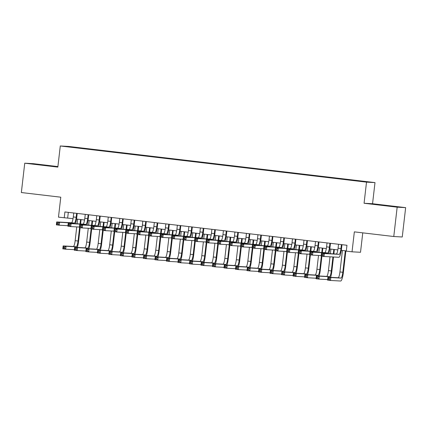 <?xml version="1.0" encoding="UTF-8"?>
<svg xmlns="http://www.w3.org/2000/svg" width="427" height="427" viewBox="0 0 427 427"><rect width="100%" height="100%" fill="white"/><g stroke="black" fill="none" stroke-linecap="round" stroke-linejoin="round"><path stroke-width="0.64" d="M70.071 147.096L74.56 147.571L70.071 147.096M57.907 166.578L33.226 163.664L24.745 163.194L21.35 192.54L60.778 197.194L58.472 217.151L73.049 218.656M374.997 182.607L68.768 146.445L60.287 145.975L366.515 182.137L374.997 182.607L372.552 203.732L364.071 203.263L397.169 207.17L405.65 207.639L372.552 203.732M405.65 207.639L402.255 236.985L393.774 236.515L354.346 231.861L352.035 251.813L360.516 252.282L362.763 232.854M397.169 207.17L393.774 236.515M352.035 251.813L346.281 251.135L346.959 245.263L64.904 211.957L64.226 217.829M360.591 181.31L353.711 180.552L360.58 181.395M80.062 148.254L350.14 180.146L367.893 181.923L356.833 180.514L85.144 148.436L83.537 148.345L83.441 148.655M80.052 148.153L67.391 146.658L83.537 148.345M364.071 203.263L366.515 182.137M24.745 163.194L57.842 167.101L60.287 145.975M76.508 219.062L84.562 220.012M88.021 220.423L96.075 221.373M99.534 221.784L107.583 222.734M111.047 223.14L119.096 224.09M122.56 224.501L130.609 225.451M134.073 225.862L142.122 226.812M145.586 227.217L153.635 228.167M157.099 228.578L165.148 229.529M168.612 229.939L176.661 230.89M180.119 231.295L188.174 232.245M191.632 232.656L199.687 233.606M203.145 234.017L211.194 234.967M214.658 235.373L222.707 236.323M226.171 236.734L234.22 237.684M237.684 238.095L245.733 239.045M249.197 239.451L257.246 240.406M260.71 240.812L268.759 241.762M272.218 242.173L280.272 243.123M283.731 243.529L291.785 244.484M295.244 244.89L303.293 245.84M306.757 246.251L314.806 247.201M318.27 247.612L326.319 248.562M329.783 248.968L337.832 249.918M341.296 250.329L346.308 250.921M68.32 212.363L67.663 218.021M85.096 148.847L85.144 148.436M388.997 205.782L374.057 204.255L388.97 206.022M31.566 163.813L56.337 166.578L31.566 163.813M338.536 244.271L338.077 248.215A5.909 1.148 -83.3 0 1 336.257 254.022L321.483 253.206L324.365 253.542L324.024 256.478L338.792 257.294A8.86 1.719 96.7 0 0 341.531 248.589L341.984 244.676M341.413 244.607L340.959 248.557A5.909 1.148 -83.3 0 1 339.134 254.359L324.365 253.542L323.1 254.305L321.947 254.172L321.814 255.346L322.961 255.479L323.1 254.305M322.961 255.479L324.024 256.478L321.147 256.136L321.483 253.206L321.947 254.172M321.147 256.136L321.814 255.346M342.433 250.462L339.945 271.946A5.909 1.148 -83.3 0 1 338.12 277.747L327.936 277.187L330.813 277.523L330.471 280.459L340.661 281.025A8.86 1.719 96.7 0 0 343.399 272.314L345.881 250.868M345.31 250.804L342.822 272.282A5.909 1.148 -83.3 0 1 341.002 278.089L330.813 277.523L329.548 278.287L328.4 278.153L328.262 279.327L329.414 279.461L329.548 278.287M329.414 279.461L330.471 280.459L327.594 280.123L327.936 277.187L328.4 278.153M327.594 280.123L328.262 279.327M380.799 205.104L391.986 206.401M385.752 205.707L383.708 205.472M43.26 165.265L41.211 165.03M38.302 164.667L49.489 165.959M327.023 242.91L326.57 246.854A5.909 1.148 -83.3 0 1 324.744 252.661L309.97 251.845L312.852 252.186L312.511 255.116L321.205 255.602M329.9 243.251L329.447 247.196A5.909 1.148 -83.3 0 1 327.621 253.003L312.852 252.186L311.587 252.944L310.434 252.811L310.301 253.985L311.454 254.118L311.587 252.944M328.737 253.606A8.86 1.719 96.7 0 0 330.018 247.228L330.471 243.315M311.454 254.118L312.511 255.116L309.634 254.78L309.97 251.845L310.434 252.811M309.634 254.78L310.301 253.985M315.51 241.549L315.057 245.498A5.909 1.148 -83.3 0 1 313.231 251.3L298.462 250.484L301.339 250.825L300.998 253.761L309.698 254.241M318.387 241.89L317.934 245.835A5.909 1.148 -83.3 0 1 316.108 251.642L301.339 250.825L300.074 251.588L298.921 251.45L298.788 252.624L299.941 252.763L300.074 251.588M317.224 252.245A8.86 1.719 96.7 0 0 318.505 245.867L318.958 241.96M299.941 252.763L300.998 253.761L298.121 253.419L298.462 250.484L298.921 251.45M298.121 253.419L298.788 252.624M303.997 240.193L303.544 244.137A5.909 1.148 -83.3 0 1 301.718 249.944L286.949 249.128L289.826 249.464L289.485 252.4L298.185 252.88M306.88 240.529L306.421 244.479A5.909 1.148 -83.3 0 1 304.595 250.281L289.826 249.464L288.561 250.227L287.414 250.094L287.275 251.268L288.428 251.402L288.561 250.227M305.711 250.889A8.86 1.719 96.7 0 0 306.992 244.511L307.445 240.598M288.428 251.402L289.485 252.4L286.608 252.058L286.949 249.128L287.414 250.094M286.608 252.058L287.275 251.268M292.484 238.832L292.031 242.776A5.909 1.148 -83.3 0 1 290.205 248.583L275.436 247.767L278.313 248.108L277.972 251.039L286.672 251.524M295.367 239.173L294.908 243.118A5.909 1.148 -83.3 0 1 293.082 248.925L278.313 248.108L277.048 248.866L275.901 248.733L275.762 249.907L276.915 250.041L277.048 248.866M294.198 249.528A8.86 1.719 96.7 0 0 295.479 243.15L295.932 239.237M276.915 250.041L277.972 251.039L275.095 250.702L275.436 247.767L275.901 248.733M275.095 250.702L275.762 249.907M330.605 277.331A8.86 1.719 96.7 0 0 331.886 270.958L333.498 257.001M333.861 253.889L334.368 249.512M333.797 249.443L333.29 253.857M332.927 256.969L331.315 270.926A5.909 1.148 -83.3 0 1 329.489 276.728L319.3 276.168L318.964 279.103L327.658 279.584M330.92 249.101L330.386 253.697M330.028 256.808L328.432 270.585A5.909 1.148 -83.3 0 1 326.607 276.392L316.423 275.826L319.3 276.168L318.04 276.931L316.887 276.792L316.749 277.966L317.901 278.1L318.04 276.931M317.901 278.1L318.964 279.103L316.081 278.762L316.423 275.826L316.887 276.792M316.081 278.762L316.749 277.966M319.092 275.975A8.86 1.719 96.7 0 0 320.373 269.597L321.921 256.232M322.348 252.528L322.855 248.151M322.284 248.082L321.777 252.496M321.35 256.163L319.802 269.565A5.909 1.148 -83.3 0 1 317.976 275.372L307.787 274.807L307.451 277.742L316.145 278.223M319.407 247.745L318.878 252.336M318.515 255.453L316.919 269.223A5.909 1.148 -83.3 0 1 315.099 275.031L304.91 274.465L307.787 274.807L306.527 275.57L305.374 275.431L305.241 276.605L306.389 276.744L306.527 275.57M306.389 276.744L307.451 277.742L304.568 277.401L304.91 274.465L305.374 275.431M304.568 277.401L305.241 276.605M307.579 274.614A8.86 1.719 96.7 0 0 308.86 268.236L310.408 254.871M310.835 251.172L311.342 246.79M310.771 246.726L310.264 251.14M309.837 254.802L308.289 268.204A5.909 1.148 -83.3 0 1 306.463 274.011L296.274 273.445L295.938 276.381L304.632 276.861M307.894 246.384L307.365 250.98M307.002 254.092L305.412 267.868A5.909 1.148 -83.3 0 1 303.586 273.67L293.397 273.109L296.274 273.445L295.014 274.209L293.861 274.075L293.728 275.25L294.876 275.383L295.014 274.209M294.876 275.383L295.938 276.381L293.061 276.045L293.397 273.109L293.861 274.075M293.061 276.045L293.728 275.25M296.066 273.253A8.86 1.719 96.7 0 0 297.347 266.88L298.895 253.51M299.322 249.811L299.829 245.434M299.263 245.365L298.751 249.779M298.324 253.446L296.776 266.848A5.909 1.148 -83.3 0 1 294.95 272.65L284.766 272.09L284.425 275.025L293.119 275.506M296.381 245.023L295.852 249.619M295.489 252.731L293.899 266.507A5.909 1.148 -83.3 0 1 292.073 272.314L281.884 271.748L284.766 272.09L283.501 272.848L282.348 272.714L282.215 273.888L283.363 274.022L283.501 272.848M283.363 274.022L284.425 275.025L281.548 274.684L281.884 271.748L282.348 272.714M281.548 274.684L282.215 273.888M280.977 237.471L280.518 241.42A5.909 1.148 -83.3 0 1 278.692 247.222L263.923 246.406L266.8 246.747L266.464 249.683L275.159 250.163M283.854 237.812L283.395 241.757A5.909 1.148 -83.3 0 1 281.569 247.564L266.8 246.747L265.535 247.511L264.388 247.372L264.249 248.546L265.402 248.685L265.535 247.511M282.685 248.167A8.86 1.719 96.7 0 0 283.971 241.789L284.419 237.882M265.402 248.685L266.464 249.683L263.582 249.341L263.923 246.406L264.388 247.372M263.582 249.341L264.249 248.546M284.553 271.898A8.86 1.719 96.7 0 0 285.834 265.519L287.382 252.154M287.809 248.45L288.316 244.073M287.75 244.004L287.238 248.418M286.816 252.085L285.263 265.487A5.909 1.148 -83.3 0 1 283.437 271.294L273.253 270.729L272.912 273.664L281.606 274.145M284.868 243.668L284.339 248.258M283.976 251.375L282.386 265.146A5.909 1.148 -83.3 0 1 280.56 270.953L270.371 270.387L273.253 270.729L271.988 271.492L270.835 271.353L270.702 272.527L271.855 272.666L271.988 271.492M271.855 272.666L272.912 273.664L270.035 273.323L270.371 270.387L270.835 271.353M270.035 273.323L270.702 272.527M269.464 236.115L269.005 240.059A5.909 1.148 -83.3 0 1 267.179 245.867L252.41 245.05L255.287 245.386L254.951 248.322L263.646 248.802M272.341 236.451L271.882 240.401A5.909 1.148 -83.3 0 1 270.056 246.203L255.287 245.386L254.028 246.149L252.875 246.016L252.736 247.185L253.889 247.324L254.028 246.149M271.177 246.806A8.86 1.719 96.7 0 0 272.458 240.433L272.906 236.521M253.889 247.324L254.951 248.322L252.069 247.98L252.41 245.05L252.875 246.016M252.069 247.98L252.736 247.185M273.04 270.537A8.86 1.719 96.7 0 0 274.321 264.158L275.869 250.793M276.296 247.094L276.803 242.712M276.237 242.648L275.725 247.062M275.303 250.724L273.75 264.126A5.909 1.148 -83.3 0 1 271.924 269.933L261.74 269.368L261.399 272.303L270.094 272.784M273.36 242.306L272.826 246.902M272.469 250.014L270.873 263.79A5.909 1.148 -83.3 0 1 269.047 269.592L258.863 269.031L261.74 269.368L260.475 270.131L259.322 269.997L259.189 271.172L260.342 271.305L260.475 270.131M260.342 271.305L261.399 272.303L258.522 271.962L258.863 269.031L259.322 269.997M258.522 271.962L259.189 271.172M257.951 234.754L257.492 238.698A5.909 1.148 -83.3 0 1 255.666 244.506L240.897 243.689L243.774 244.03L243.438 246.961L252.133 247.441M260.828 235.096L260.369 239.04A5.909 1.148 -83.3 0 1 258.548 244.847L243.774 244.03L242.515 244.788L241.362 244.655L241.228 245.829L242.376 245.963L242.515 244.788M259.664 245.45A8.86 1.719 96.7 0 0 260.945 239.072L261.399 235.16M242.376 245.963L243.438 246.961L240.561 246.625L240.897 243.689L241.362 244.655M240.561 246.625L241.228 245.829M261.532 269.175A8.86 1.719 96.7 0 0 262.813 262.802L264.356 249.432M264.788 245.733L265.29 241.356M264.724 241.287L264.212 245.701M263.79 249.368L262.237 262.77A5.909 1.148 -83.3 0 1 260.411 268.572L250.227 268.012L249.886 270.942L258.586 271.428M261.847 240.945L261.313 245.541M260.956 248.653L259.36 262.429A5.909 1.148 -83.3 0 1 257.534 268.236L247.35 267.67L250.227 268.012L248.962 268.77L247.815 268.636L247.676 269.811L248.829 269.944L248.962 268.77M248.829 269.944L249.886 270.942L247.009 270.606L247.35 267.67L247.815 268.636M247.009 270.606L247.676 269.811M246.438 233.393L245.979 237.343A5.909 1.148 -83.3 0 1 244.153 243.144L229.384 242.328L232.261 242.669L231.925 245.605L240.62 246.085M249.315 233.734L248.861 237.679A5.909 1.148 -83.3 0 1 247.036 243.486L232.261 242.669L231.002 243.433L229.849 243.294L229.715 244.468L230.863 244.607L231.002 243.433M248.151 244.089A8.86 1.719 96.7 0 0 249.432 237.711L249.886 233.804M230.863 244.607L231.925 245.605L229.048 245.263L229.384 242.328L229.849 243.294M229.048 245.263L229.715 244.468M250.019 267.82A8.86 1.719 96.7 0 0 251.3 261.441L252.843 248.076M253.275 244.372L253.782 239.995M253.211 239.926L252.699 244.34M252.277 248.007L250.724 261.409A5.909 1.148 -83.3 0 1 248.898 267.217L238.714 266.651L238.373 269.586L247.073 270.067M250.334 239.59L249.8 244.18M249.443 247.297L247.847 261.068A5.909 1.148 -83.3 0 1 246.021 266.875L235.837 266.309L238.714 266.651L237.449 267.414L236.302 267.275L236.163 268.45L237.316 268.588L237.449 267.414M237.316 268.588L238.373 269.586L235.496 269.245L235.837 266.309L236.302 267.275M235.496 269.245L236.163 268.45M234.925 232.037L234.466 235.982A5.909 1.148 -83.3 0 1 232.646 241.789L217.871 240.972L220.754 241.308L220.412 244.244L229.107 244.724M237.802 232.373L237.348 236.323A5.909 1.148 -83.3 0 1 235.523 242.125L220.754 241.308L219.489 242.072L218.336 241.938L218.202 243.107L219.35 243.246L219.489 242.072M236.638 242.728A8.86 1.719 96.7 0 0 237.919 236.355L238.373 232.443M219.35 243.246L220.412 244.244L217.535 243.902L217.871 240.972L218.336 241.938M217.535 243.902L218.202 243.107M238.506 266.459A8.86 1.719 96.7 0 0 239.787 260.08L241.335 246.715M241.762 243.016L242.269 238.634M241.698 238.57L241.186 242.984M240.764 246.646L239.211 260.048A5.909 1.148 -83.3 0 1 237.391 265.856L227.201 265.29L226.86 268.225L235.56 268.706M238.821 238.229L238.287 242.824M237.93 245.936L236.334 259.712A5.909 1.148 -83.3 0 1 234.508 265.514L224.324 264.953L227.201 265.29L225.936 266.053L224.789 265.92L224.65 267.094L225.803 267.227L225.936 266.053M225.803 267.227L226.86 268.225L223.983 267.884L224.324 264.953L224.789 265.92M223.983 267.884L224.65 267.094M223.412 230.676L222.958 234.62A5.909 1.148 -83.3 0 1 221.133 240.428L206.358 239.611L209.241 239.953L208.899 242.883L217.594 243.363M226.289 231.018L225.835 234.962A5.909 1.148 -83.3 0 1 224.01 240.769L209.241 239.953L207.976 240.711L206.823 240.577L206.689 241.751L207.842 241.885L207.976 240.711M225.125 241.372A8.86 1.719 96.7 0 0 226.406 234.994L226.86 231.082M207.842 241.885L208.899 242.883L206.022 242.547L206.358 239.611L206.823 240.577M206.022 242.547L206.689 241.751M226.993 265.098A8.86 1.719 96.7 0 0 228.274 258.725L229.822 245.354M230.249 241.655L230.756 237.273M230.185 237.209L229.678 241.623M229.251 245.29L227.703 258.693A5.909 1.148 -83.3 0 1 225.878 264.494L215.688 263.934L215.352 266.864L224.047 267.35M227.308 236.868L226.774 241.463M226.417 244.575L224.821 258.351A5.909 1.148 -83.3 0 1 222.995 264.158L212.811 263.592L215.688 263.934L214.429 264.692L213.276 264.559L213.137 265.733L214.29 265.866L214.429 264.692M214.29 265.866L215.352 266.864L212.47 266.528L212.811 263.592L213.276 264.559M212.47 266.528L213.137 265.733M211.899 229.315L211.445 233.265A5.909 1.148 -83.3 0 1 209.62 239.067L194.851 238.25L197.728 238.592L197.386 241.527L206.086 242.008M214.776 229.657L214.322 233.601A5.909 1.148 -83.3 0 1 212.497 239.408L197.728 238.592L196.463 239.355L195.31 239.216L195.176 240.39L196.329 240.529L196.463 239.355M213.612 240.011A8.86 1.719 96.7 0 0 214.893 233.633L215.347 229.721M196.329 240.529L197.386 241.527L194.509 241.186L194.851 238.25L195.31 239.216M194.509 241.186L195.176 240.39M215.48 263.742A8.86 1.719 96.7 0 0 216.761 257.364L218.309 243.993M218.736 240.294L219.243 235.917M218.672 235.848L218.165 240.262M217.738 243.929L216.19 257.332A5.909 1.148 -83.3 0 1 214.365 263.139L204.175 262.573L203.839 265.509L212.534 265.989M215.795 235.512L215.267 240.102M214.904 243.219L213.308 256.99A5.909 1.148 -83.3 0 1 211.488 262.797L201.298 262.231L204.175 262.573L202.916 263.336L201.763 263.197L201.629 264.372L202.777 264.51L202.916 263.336M202.777 264.51L203.839 265.509L200.957 265.167L201.298 262.231L201.763 263.197M200.957 265.167L201.629 264.372M200.386 227.959L199.932 231.904A5.909 1.148 -83.3 0 1 198.107 237.711L183.338 236.894L186.215 237.231L185.873 240.166L194.573 240.647M203.268 228.296L202.809 232.245A5.909 1.148 -83.3 0 1 200.984 238.047L186.215 237.231L184.95 237.994L183.802 237.855L183.663 239.029L184.816 239.168L184.95 237.994M202.099 238.65A8.86 1.719 96.7 0 0 203.38 232.277L203.834 228.365M184.816 239.168L185.873 240.166L182.996 239.825L183.338 236.894L183.802 237.855M182.996 239.825L183.663 239.029M203.967 262.381A8.86 1.719 96.7 0 0 205.248 256.003L206.796 242.637M207.223 238.933L207.73 234.556M207.159 234.492L206.652 238.906M206.225 242.568L204.677 255.97A5.909 1.148 -83.3 0 1 202.852 261.778L192.662 261.212L192.326 264.148L201.021 264.628M204.282 234.151L203.754 238.741M203.391 241.858L201.8 255.634A5.909 1.148 -83.3 0 1 199.975 261.436L189.785 260.876L192.662 261.212L191.403 261.975L190.25 261.842L190.116 263.011L191.264 263.149L191.403 261.975M191.264 263.149L192.326 264.148L189.449 263.806L189.785 260.876L190.25 261.842M189.449 263.806L190.116 263.011M188.873 226.598L188.419 230.543A5.909 1.148 -83.3 0 1 186.594 236.35L171.825 235.533L174.702 235.869L174.36 238.805L183.06 239.285M191.755 226.94L191.296 230.884A5.909 1.148 -83.3 0 1 189.471 236.691L174.702 235.869L173.437 236.633L172.289 236.499L172.15 237.674L173.303 237.807L173.437 236.633M190.586 237.295A8.86 1.719 96.7 0 0 191.867 230.916L192.321 227.004M173.303 237.807L174.36 238.805L171.483 238.469L171.825 235.533L172.289 236.499M171.483 238.469L172.15 237.674M192.454 261.02A8.86 1.719 96.7 0 0 193.735 254.641L195.283 241.276M195.71 237.577L196.217 233.195M195.651 233.131L195.139 237.545M194.712 241.207L193.164 254.615A5.909 1.148 -83.3 0 1 191.339 260.417L181.155 259.856L180.813 262.786L189.508 263.272M192.769 232.79L192.241 237.385M191.878 240.497L190.287 254.273A5.909 1.148 -83.3 0 1 188.462 260.08L178.272 259.515L181.155 259.856L179.89 260.614L178.737 260.481L178.603 261.655L179.751 261.788L179.89 260.614M179.751 261.788L180.813 262.786L177.936 262.45L178.272 259.515L178.737 260.481M177.936 262.45L178.603 261.655M177.365 225.237L176.906 229.187A5.909 1.148 -83.3 0 1 175.081 234.989L160.312 234.172L163.189 234.514L162.852 237.449L171.547 237.93M180.242 225.579L179.783 229.523A5.909 1.148 -83.3 0 1 177.958 235.33L163.189 234.514L161.924 235.277L160.776 235.138L160.637 236.312L161.79 236.446L161.924 235.277M179.073 235.934A8.86 1.719 96.7 0 0 180.359 229.555L180.808 225.643M161.79 236.446L162.852 237.449L159.97 237.108L160.312 234.172L160.776 235.138M159.97 237.108L160.637 236.312M180.941 259.664A8.86 1.719 96.7 0 0 182.222 253.286L183.77 239.915M184.197 236.216L184.704 231.84M184.138 231.77L183.626 236.184M183.204 239.851L181.651 253.254A5.909 1.148 -83.3 0 1 179.826 259.056L169.642 258.495L169.3 261.431L177.995 261.911M181.256 231.429L180.728 236.024M180.365 239.136L178.774 252.912A5.909 1.148 -83.3 0 1 176.949 258.719L166.76 258.154L169.642 258.495L168.377 259.258L167.224 259.12L167.09 260.294L168.243 260.433L168.377 259.258M168.243 260.433L169.3 261.431L166.423 261.089L166.76 258.154L167.224 259.12M166.423 261.089L167.09 260.294M165.852 223.876L165.393 227.826A5.909 1.148 -83.3 0 1 163.568 233.633L148.799 232.811L151.676 233.153L151.339 236.088L160.034 236.569M168.729 224.218L168.27 228.167A5.909 1.148 -83.3 0 1 166.445 233.969L151.676 233.153L150.416 233.916L149.263 233.777L149.124 234.951L150.277 235.09L150.416 233.916M167.565 234.572A8.86 1.719 96.7 0 0 168.846 228.199L169.295 224.287M150.277 235.09L151.339 236.088L148.457 235.747L148.799 232.811L149.263 233.777M148.457 235.747L149.124 234.951M169.428 258.303A8.86 1.719 96.7 0 0 170.709 251.925L172.257 238.56M172.684 234.855L173.191 230.479M172.625 230.409L172.113 234.823M171.691 238.49L170.138 251.893A5.909 1.148 -83.3 0 1 168.313 257.7L158.129 257.134L157.787 260.07L166.487 260.55M169.749 230.073L169.215 234.663M168.857 237.78L167.261 251.551A5.909 1.148 -83.3 0 1 165.436 257.358L155.252 256.798L158.129 257.134L156.864 257.897L155.711 257.764L155.577 258.933L156.73 259.072L156.864 257.897M156.73 259.072L157.787 260.07L154.91 259.728L155.252 256.798L155.711 257.764M154.91 259.728L155.577 258.933M154.339 222.52L153.88 226.465A5.909 1.148 -83.3 0 1 152.055 232.272L137.286 231.455L140.163 231.792L139.826 234.727L148.521 235.208M157.216 222.857L156.757 226.806A5.909 1.148 -83.3 0 1 154.937 232.614L140.163 231.792L138.903 232.555L137.75 232.421L137.617 233.596L138.764 233.729L138.903 232.555M156.052 233.217A8.86 1.719 96.7 0 0 157.333 226.838L157.787 222.926M138.764 233.729L139.826 234.727L136.95 234.391L137.286 231.455L137.75 232.421M136.95 234.391L137.617 233.596M157.921 256.942A8.86 1.719 96.7 0 0 159.202 250.564L160.744 237.198M161.176 233.5L161.684 229.118M161.112 229.053L160.6 233.468M160.178 237.129L158.625 250.532A5.909 1.148 -83.3 0 1 156.8 256.339L146.616 255.778L146.274 258.709L154.974 259.189M158.236 228.712L157.702 233.307M157.344 236.419L155.748 250.195A5.909 1.148 -83.3 0 1 153.923 255.997L143.739 255.437L146.616 255.778L145.351 256.536L144.203 256.403L144.064 257.577L145.217 257.711L145.351 256.536M145.217 257.711L146.274 258.709L143.397 258.372L143.739 255.437L144.203 256.403M143.397 258.372L144.064 257.577M142.826 221.159L142.367 225.109A5.909 1.148 -83.3 0 1 140.542 230.911L125.773 230.094L128.65 230.436L128.313 233.372L137.008 233.852M145.703 221.501L145.249 225.445A5.909 1.148 -83.3 0 1 143.424 231.253L128.65 230.436L127.39 231.194L126.237 231.06L126.104 232.235L127.251 232.368L127.39 231.194M144.54 231.856A8.86 1.719 96.7 0 0 145.82 225.477L146.274 221.565M127.251 232.368L128.313 233.372L125.437 233.03L125.773 230.094L126.237 231.06M125.437 233.03L126.104 232.235M146.408 255.586A8.86 1.719 96.7 0 0 147.689 249.208L149.231 235.837M149.663 232.139L150.171 227.762M149.599 227.692L149.087 232.107M148.665 235.773L147.112 249.176A5.909 1.148 -83.3 0 1 145.287 254.978L135.103 254.417L134.761 257.353L143.461 257.833M146.723 227.351L146.189 231.946M145.831 235.058L144.235 248.834A5.909 1.148 -83.3 0 1 142.41 254.641L132.226 254.076L135.103 254.417L133.838 255.181L132.69 255.042L132.551 256.216L133.704 256.355L133.838 255.181M133.704 256.355L134.761 257.353L131.884 257.011L132.226 254.076L132.69 255.042M131.884 257.011L132.551 256.216M131.313 219.798L130.854 223.748A5.909 1.148 -83.3 0 1 129.034 229.55L114.26 228.733L117.142 229.075L116.801 232.01L125.495 232.491M134.19 220.14L133.736 224.09A5.909 1.148 -83.3 0 1 131.911 229.891L117.142 229.075L115.877 229.838L114.724 229.699L114.591 230.874L115.738 231.012L115.877 229.838M133.027 230.495A8.86 1.719 96.7 0 0 134.308 224.116L134.761 220.209M115.738 231.012L116.801 232.01L113.924 231.669L114.26 228.733L114.724 229.699M113.924 231.669L114.591 230.874M134.895 254.225A8.86 1.719 96.7 0 0 136.176 247.847L137.724 234.482M138.151 230.777L138.658 226.401M138.086 226.331L137.574 230.745M137.152 234.412L135.599 247.815A5.909 1.148 -83.3 0 1 133.779 253.622L123.59 253.056L123.254 255.992L131.948 256.472M135.21 225.995L134.676 230.585M134.318 233.702L132.722 247.473A5.909 1.148 -83.3 0 1 130.897 253.28L120.713 252.72L123.59 253.056L122.325 253.819L121.177 253.681L121.038 254.855L122.191 254.994L122.325 253.819M122.191 254.994L123.254 255.992L120.371 255.65L120.713 252.72L121.177 253.681M120.371 255.65L121.038 254.855M119.8 218.443L119.346 222.387A5.909 1.148 -83.3 0 1 117.521 228.194L102.747 227.377L105.629 227.714L105.288 230.649L113.982 231.13M122.677 218.779L122.223 222.729A5.909 1.148 -83.3 0 1 120.398 228.53L105.629 227.714L104.364 228.477L103.211 228.344L103.078 229.518L104.231 229.651L104.364 228.477M121.514 229.139A8.86 1.719 96.7 0 0 122.795 222.761L123.248 218.848M104.231 229.651L105.288 230.649L102.411 230.308L102.747 227.377L103.211 228.344M102.411 230.308L103.078 229.518M123.382 252.864A8.86 1.719 96.7 0 0 124.663 246.486L126.211 233.121M126.638 229.422L127.145 225.04M126.573 224.976L126.066 229.39M125.639 233.051L124.092 246.454A5.909 1.148 -83.3 0 1 122.266 252.261L112.077 251.695L111.741 254.631L120.435 255.111M123.697 224.634L123.163 229.23M122.805 232.341L121.209 246.117A5.909 1.148 -83.3 0 1 119.384 251.919L109.2 251.359L112.077 251.695L110.817 252.458L109.664 252.325L109.525 253.499L110.678 253.633L110.817 252.458M110.678 253.633L111.741 254.631L108.858 254.295L109.2 251.359L109.664 252.325M108.858 254.295L109.525 253.499M108.287 217.081L107.834 221.026A5.909 1.148 -83.3 0 1 106.008 226.833L91.239 226.016L94.116 226.358L93.775 229.288L102.475 229.774M111.164 217.423L110.71 221.367A5.909 1.148 -83.3 0 1 108.885 227.175L94.116 226.358L92.851 227.116L91.698 226.983L91.565 228.157L92.718 228.29L92.851 227.116M110.001 227.778A8.86 1.719 96.7 0 0 111.282 221.399L111.735 217.487M92.718 228.29L93.775 229.288L90.898 228.952L91.239 226.016L91.698 226.983M90.898 228.952L91.565 228.157M111.869 251.503A8.86 1.719 96.7 0 0 113.15 245.13L114.698 231.76M115.125 228.061L115.632 223.684M115.06 223.615L114.553 228.029M114.126 231.696L112.579 245.098A5.909 1.148 -83.3 0 1 110.753 250.9L100.564 250.339L100.228 253.275L108.922 253.755M112.184 223.273L111.655 227.869M111.292 230.98L109.702 244.756A5.909 1.148 -83.3 0 1 107.876 250.564L97.687 249.998L100.564 250.339L99.304 251.103L98.151 250.964L98.018 252.138L99.165 252.272L99.304 251.103M99.165 252.272L100.228 253.275L97.351 252.933L97.687 249.998L98.151 250.964M97.351 252.933L98.018 252.138M96.774 215.72L96.321 219.67A5.909 1.148 -83.3 0 1 94.495 225.472L79.726 224.655L82.603 224.997L82.262 227.933L90.962 228.413M99.656 216.062L99.197 220.006A5.909 1.148 -83.3 0 1 97.372 225.814L82.603 224.997L81.338 225.76L80.191 225.621L80.052 226.796L81.205 226.934L81.338 225.76M98.488 226.417A8.86 1.719 96.7 0 0 99.769 220.038L100.222 216.131M81.205 226.934L82.262 227.933L79.385 227.591L79.726 224.655L80.191 225.621M79.385 227.591L80.052 226.796M100.356 250.147A8.86 1.719 96.7 0 0 101.637 243.769L103.185 230.404M103.612 226.7L104.119 222.323M103.553 222.253L103.04 226.668M102.613 230.334L101.066 243.737A5.909 1.148 -83.3 0 1 99.24 249.544L89.051 248.978L88.715 251.914L97.409 252.394M100.671 221.917L100.142 226.507M99.779 229.625L98.189 243.395A5.909 1.148 -83.3 0 1 96.363 249.203L86.174 248.637L89.051 248.978L87.791 249.742L86.638 249.603L86.505 250.777L87.652 250.916L87.791 249.742M87.652 250.916L88.715 251.914L85.838 251.572L86.174 248.637L86.638 249.603M85.838 251.572L86.505 250.777M85.261 214.365L84.808 218.309A5.909 1.148 -83.3 0 1 82.982 224.116L68.213 223.3L71.09 223.636L70.749 226.572L79.449 227.052M88.143 214.701L87.684 218.651A5.909 1.148 -83.3 0 1 85.859 224.453L71.09 223.636L69.825 224.399L68.678 224.266L68.539 225.44L69.692 225.573L69.825 224.399M86.975 225.061A8.86 1.719 96.7 0 0 88.256 218.683L88.709 214.77M69.692 225.573L70.749 226.572L67.872 226.23L68.213 223.3L68.678 224.266M67.872 226.23L68.539 225.44M88.843 248.786A8.86 1.719 96.7 0 0 90.124 242.408L91.672 229.043M92.099 225.344L92.606 220.962M92.04 220.898L91.527 225.312M91.1 228.973L89.553 242.376A5.909 1.148 -83.3 0 1 87.727 248.183L77.543 247.617L77.202 250.553L85.896 251.033M89.158 220.556L88.629 225.152M88.266 228.264L86.676 242.04A5.909 1.148 -83.3 0 1 84.85 247.841L74.661 247.281L77.543 247.617L76.278 248.381L75.125 248.247L74.992 249.421L76.139 249.555L76.278 248.381M76.139 249.555L77.202 250.553L74.325 250.217L74.661 247.281L75.125 248.247M74.325 250.217L74.992 249.421M73.754 213.004L73.295 216.948A5.909 1.148 -83.3 0 1 71.469 222.755L56.7 221.939L59.577 222.28L59.241 225.21L67.936 225.696M76.63 213.345L76.171 217.29A5.909 1.148 -83.3 0 1 74.346 223.097L59.577 222.28L58.312 223.038L57.165 222.905L57.026 224.079L58.179 224.212L58.312 223.038M75.462 223.7A8.86 1.719 96.7 0 0 76.748 217.322L77.196 213.409M58.179 224.212L59.241 225.21L56.359 224.874L56.7 221.939L57.165 222.905M56.359 224.874L57.026 224.079M77.33 247.425A8.86 1.719 96.7 0 0 78.611 241.052L80.159 227.682M80.586 223.983L81.093 219.606M80.527 219.537L80.014 223.951M79.593 227.618L78.04 241.02A5.909 1.148 -83.3 0 1 76.214 246.822L66.03 246.262L65.689 249.197L74.383 249.678M77.65 219.195L77.116 223.791M76.753 226.902L75.163 240.679A5.909 1.148 -83.3 0 1 73.337 246.486L63.148 245.92L66.03 246.262L64.765 247.025L63.612 246.886L63.479 248.06L64.632 248.194L64.765 247.025M64.632 248.194L65.689 249.197L62.812 248.856L63.148 245.92L63.612 246.886M62.812 248.856L63.479 248.06M340.959 248.557L338.077 248.215M339.134 254.359L336.257 254.022M342.822 272.282L339.945 271.946M341.002 278.089L338.12 277.747M329.447 247.196L326.57 246.854M327.621 253.003L324.744 252.661M317.934 245.835L315.057 245.498M316.108 251.642L313.231 251.3M306.421 244.479L303.544 244.137M304.595 250.281L301.718 249.944M294.908 243.118L292.031 242.776M293.082 248.925L290.205 248.583M331.315 270.926L328.432 270.585M329.489 276.728L326.607 276.392M319.802 269.565L316.919 269.223M317.976 275.372L315.099 275.031M308.289 268.204L305.412 267.868M306.463 274.011L303.586 273.67M296.776 266.848L293.899 266.507M294.95 272.65L292.073 272.314M283.395 241.757L280.518 241.42M281.569 247.564L278.692 247.222M285.263 265.487L282.386 265.146M283.437 271.294L280.56 270.953M271.882 240.401L269.005 240.059M270.056 246.203L267.179 245.867M273.75 264.126L270.873 263.79M271.924 269.933L269.047 269.592M260.369 239.04L257.492 238.698M258.548 244.847L255.666 244.506M262.237 262.77L259.36 262.429M260.411 268.572L257.534 268.236M248.861 237.679L245.979 237.343M247.036 243.486L244.153 243.144M250.724 261.409L247.847 261.068M248.898 267.217L246.021 266.875M237.348 236.323L234.466 235.982M235.523 242.125L232.646 241.789M239.211 260.048L236.334 259.712M237.391 265.856L234.508 265.514M225.835 234.962L222.958 234.62M224.01 240.769L221.133 240.428M227.703 258.693L224.821 258.351M225.878 264.494L222.995 264.158M214.322 233.601L211.445 233.265M212.497 239.408L209.62 239.067M216.19 257.332L213.308 256.99M214.365 263.139L211.488 262.797M202.809 232.245L199.932 231.904M200.984 238.047L198.107 237.711M204.677 255.97L201.8 255.634M202.852 261.778L199.975 261.436M191.296 230.884L188.419 230.543M189.471 236.691L186.594 236.35M193.164 254.615L190.287 254.273M191.339 260.417L188.462 260.08M179.783 229.523L176.906 229.187M177.958 235.33L175.081 234.989M181.651 253.254L178.774 252.912M179.826 259.056L176.949 258.719M168.27 228.167L165.393 227.826M166.445 233.969L163.568 233.633M170.138 251.893L167.261 251.551M168.313 257.7L165.436 257.358M156.757 226.806L153.88 226.465M154.937 232.614L152.055 232.272M158.625 250.532L155.748 250.195M156.8 256.339L153.923 255.997M145.249 225.445L142.367 225.109M143.424 231.253L140.542 230.911M147.112 249.176L144.235 248.834M145.287 254.978L142.41 254.641M133.736 224.09L130.854 223.748M131.911 229.891L129.034 229.55M135.599 247.815L132.722 247.473M133.779 253.622L130.897 253.28M122.223 222.729L119.346 222.387M120.398 228.53L117.521 228.194M124.092 246.454L121.209 246.117M122.266 252.261L119.384 251.919M110.71 221.367L107.834 221.026M108.885 227.175L106.008 226.833M112.579 245.098L109.702 244.756M110.753 250.9L107.876 250.564M99.197 220.006L96.321 219.67M97.372 225.814L94.495 225.472M101.066 243.737L98.189 243.395M99.24 249.544L96.363 249.203M87.684 218.651L84.808 218.309M85.859 224.453L82.982 224.116M89.553 242.376L86.676 242.04M87.727 248.183L84.85 247.841M76.171 217.29L73.295 216.948M74.346 223.097L71.469 222.755M78.04 241.02L75.163 240.679M76.214 246.822L73.337 246.486"/></g></svg>
